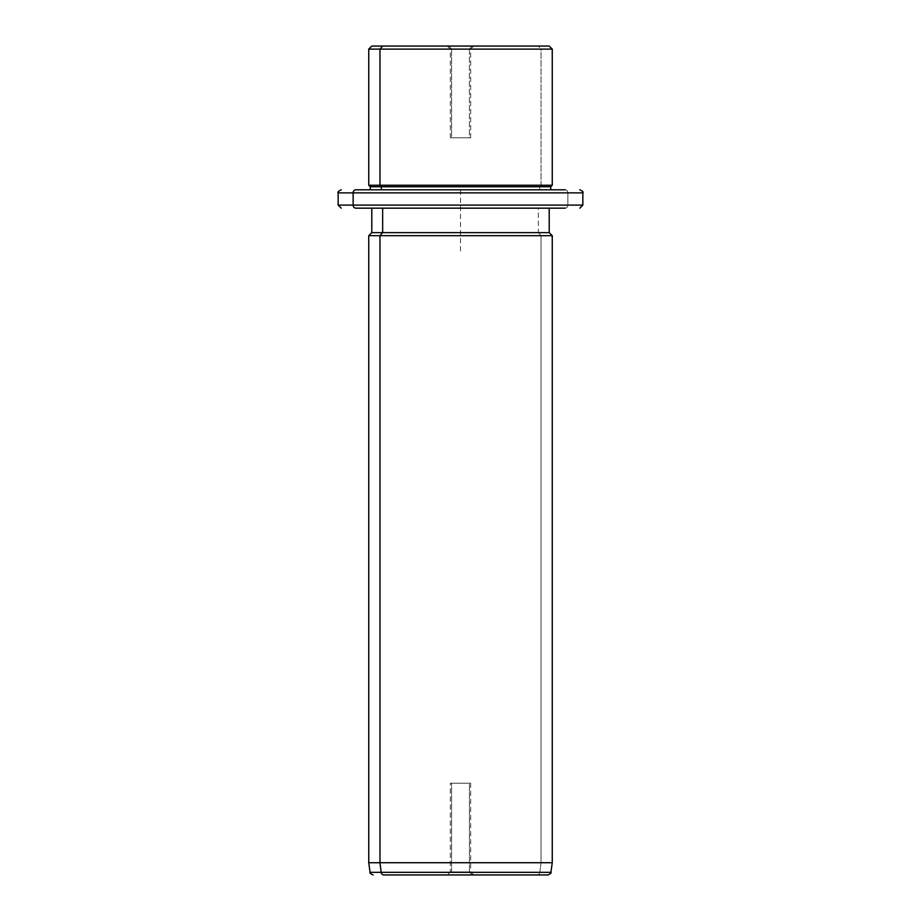 <?xml version="1.0" encoding="UTF-8"?>
<svg xmlns="http://www.w3.org/2000/svg" width="921" height="921" viewBox="0 0 921 921"><rect width="100%" height="100%" fill="white"/><g stroke="black" fill="none" stroke-linecap="round" stroke-linejoin="round"><path stroke-width="0.69" stroke-dasharray="4.61 3.45" d="M451.578 49.112L451.578 137.805L450.334 137.805L469.422 137.805L469.422 49.112L450.334 49.112L451.578 49.112L448.895 46.05L473.728 46.05L472.105 46.05L469.422 49.112L450.334 49.112L469.422 49.112L472.105 46.05L447.272 46.05L448.895 46.05L451.578 49.112L470.666 49.112L469.422 49.112L469.422 137.805L451.578 137.805L470.666 137.805L451.578 137.805L451.578 49.112M382.652 46.05L538.348 46.05L541.03 49.112L552.255 49.112L541.03 49.112L538.348 46.05L371.796 46.05M549.204 46.05L538.348 46.05M368.745 49.112L541.03 49.112L541.03 185.225L552.255 185.225L541.03 185.225L541.03 49.112L368.745 49.112M368.745 185.225L541.03 185.225L539.683 186.744L550.735 186.744L539.683 186.744L541.03 185.225L368.745 185.225M370.265 186.744L539.683 186.744L539.683 189.807L550.735 189.807L370.265 189.807L539.683 189.807L539.683 186.744L370.265 186.744M370.265 189.807L550.735 189.807L370.265 189.807M381.317 189.807L539.683 189.807L381.317 189.807M338.157 192.869L567.866 192.869A3.062 2.682 90 0 0 565.183 189.807A3.062 2.682 -90 0 1 567.866 192.869L338.157 192.869M338.157 205.095L567.866 205.095L567.866 192.869L567.866 205.095L582.843 205.095L338.157 205.095M371.796 208.158L549.204 208.158L371.796 208.158L549.204 208.158L538.348 208.158L538.348 232.633L549.204 232.633L538.348 232.633L538.348 208.158L371.796 208.158M565.183 208.158A3.062 2.682 90 0 0 567.866 205.095A3.062 2.682 -90 0 1 565.183 208.158M371.796 232.633L538.348 232.633L541.03 235.684L552.255 235.684L541.03 235.684L538.348 232.633L371.796 232.633M368.745 235.684L541.03 235.684L541.03 862.712L552.255 862.712L541.03 862.712L541.03 235.684L368.745 235.684M368.745 862.712L541.03 862.712L539.844 872.314L550.908 872.314L539.844 872.314L541.03 862.712L368.745 862.712M537.185 874.95A3.062 2.682 90 0 0 539.844 872.314L370.092 872.314L539.844 872.314A3.062 2.682 -90 0 1 537.185 874.95L547.88 874.95M447.272 874.95L473.728 874.95L447.272 874.95L472.105 874.95L448.895 874.95L451.578 871.888L469.422 871.888L472.105 874.95L447.272 874.95L450.334 871.888L451.578 871.888L448.895 874.95L473.728 874.95L472.105 874.95L469.422 871.888L470.666 871.888L451.578 871.888L451.578 783.195L450.334 783.195L469.422 783.195L469.422 871.888L450.334 871.888L450.334 783.195M469.422 871.888L469.422 783.195L470.666 783.195L451.578 783.195L451.578 871.888L469.422 871.888M469.422 783.195L451.578 783.195L469.422 783.195M460.5 250.984L460.5 189.807L521.677 189.807M447.272 46.05L450.334 49.112L450.334 137.805M473.728 874.95L470.666 871.888L470.666 783.195M473.728 46.05L470.666 49.112L470.666 137.805"/><path stroke-width="1.38" d="M538.348 46.05L382.652 46.05C368.285 46.05 368.285 46.05 382.652 46.05L549.204 46.05L552.255 49.112L379.97 49.112L382.652 46.05L379.97 49.112L368.745 49.112L552.255 49.112L552.255 185.225L379.97 185.225L379.97 49.112L379.97 185.225L368.745 185.225L552.255 185.225L550.735 186.744L381.317 186.744L379.97 185.225L381.317 186.744L370.265 186.744L550.735 186.744L550.735 189.807L565.183 189.807L355.817 189.807A3.062 2.682 90 0 0 353.134 192.869L338.157 192.869L353.134 192.869A3.062 2.682 -90 0 1 355.817 189.807L550.735 189.807M370.265 189.807L370.265 186.744L368.745 185.225L368.745 49.112L371.796 46.05L382.652 46.05M381.317 189.807L381.317 186.744L381.317 189.807M579.793 208.158L582.843 205.095L353.134 205.095L582.843 205.095L582.843 192.869L353.134 192.869L353.134 205.095L338.157 205.095L353.134 205.095L353.134 192.869L582.843 192.869C583.626 192.121 582.602 191.108 579.793 189.807M353.134 205.095A3.062 2.682 90 0 0 355.817 208.158L371.796 208.158L355.817 208.158A3.062 2.682 -90 0 1 353.134 205.095M549.204 208.158L355.817 208.158L565.183 208.158L549.204 208.158L549.204 232.633L382.652 232.633L382.652 208.158L382.652 232.633L371.796 232.633L549.204 232.633L552.255 235.684L379.97 235.684L382.652 232.633L379.97 235.684L368.745 235.684L552.255 235.684L552.255 862.712L379.97 862.712L379.97 235.684L379.97 862.712L368.745 862.712L552.255 862.712L550.908 872.314L381.156 872.314L379.97 862.712L381.156 872.314L370.092 872.314L550.908 872.314C551.575 872.889 550.562 873.764 547.88 874.95L383.815 874.95A3.062 2.682 -90 0 1 381.156 872.314A3.062 2.682 90 0 0 383.815 874.95L537.185 874.95M341.207 208.158L338.157 205.095L338.157 192.869C337.374 192.121 338.398 191.108 341.207 189.807M373.12 874.95C370.438 873.753 369.425 872.878 370.092 872.314L368.745 862.712L368.745 235.684L371.796 232.633L371.796 208.158"/></g></svg>
